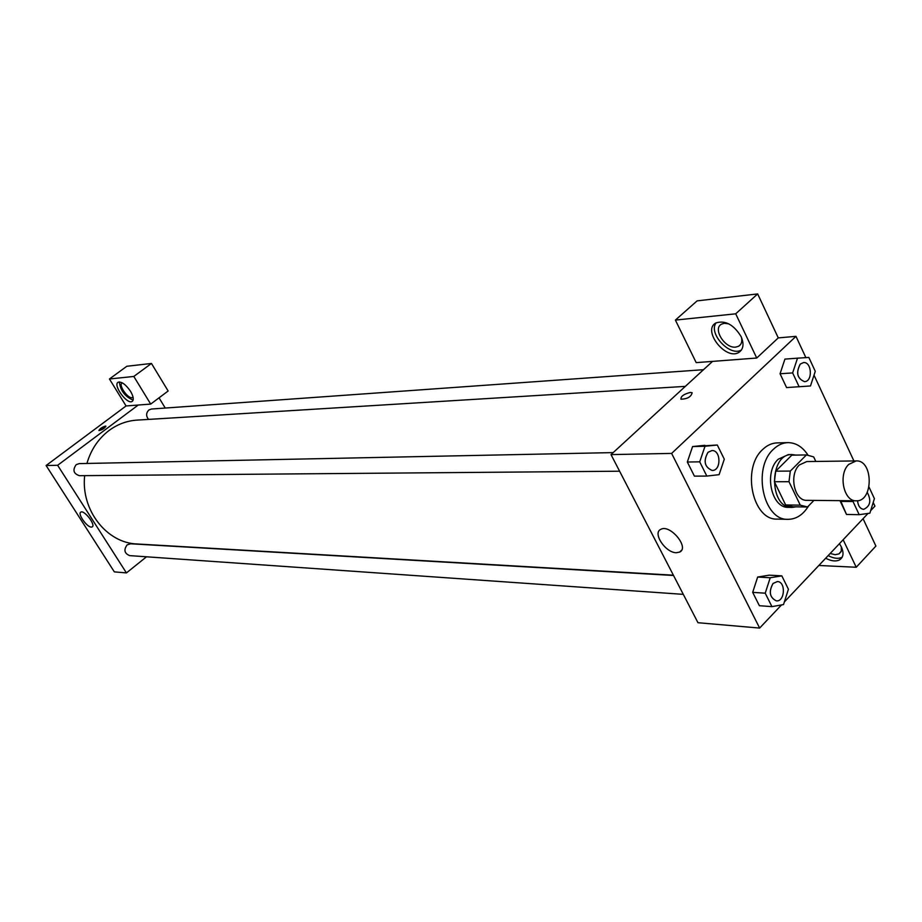 <?xml version="1.0" encoding="UTF-8"?>
<svg xmlns="http://www.w3.org/2000/svg" width="922" height="922" viewBox="0 0 922 922"><rect width="100%" height="100%" fill="white"/><g stroke="black" fill="none" stroke-linecap="round" stroke-linejoin="round"><path stroke-width="1.38" d="M848.713 464.423L856.169 460.919C873.491 459.801 873.56 501.879 856.238 500.807C843.688 501.649 837.994 474.3 848.713 464.423M856.238 500.807L806.842 500.335C794.372 501.142 788.702 474.565 799.362 464.965L806.773 461.565L856.169 460.919M792.897 506.766L785.636 504.956L774.388 481.733L788.99 481.71L800.261 505.141L807.534 506.962L813.942 500.404M815.832 461.449L813.677 456.909L806.45 454.915L790.304 471.073L788.99 481.71M806.45 454.915L791.802 455.168L775.702 471.177L790.304 471.073M774.388 481.733L775.702 471.177M795.882 455.099L791.952 454.546C768.764 453.555 768.856 508.46 792.044 507.4L795.963 506.835M792.044 507.4L788.425 507.342C771.345 508.391 763.612 472.225 778.249 459.214L788.333 454.615L791.952 454.546M785.636 504.956L800.261 505.141M808.652 505.821C803.2 514.718 796.343 519.224 788.056 519.328C763.266 520.723 752.11 468.065 773.454 449.256C777.857 445.015 782.674 442.802 787.93 442.629C795.813 442.675 802.463 446.79 807.891 454.961M788.056 519.328L777.281 519.098C752.536 520.481 741.403 468.169 762.713 449.475C767.092 445.257 771.91 443.067 777.154 442.894L787.93 442.629M797.507 358.174L784.922 359.107L780.058 373.756L786.581 387.574L810.484 385.961L815.267 371.312L808.836 357.436L797.507 358.174L792.643 372.926L799.178 386.848M786.892 358.969L784.922 359.084M717.304 445.015L692.595 446.525L687.328 462.014L694.404 476.132L706.817 476.075L719.102 474.669L724.3 459.191L717.304 445.015L705.007 446.26L699.717 461.841L706.817 476.075M840.322 501.384L846.5 514.453L840.553 500.658L840.322 501.384L853 501.51L859.189 514.683L869.872 513.174L874.402 498.641L869.02 487.058M870.656 510.661L874.932 506.143L873.215 502.455M853.91 460.954L814.011 375.15M805.874 357.632L795.974 336.346L671.619 453.417L759.636 628.078L781.522 604.936M784.368 601.928L868.028 513.439M781.821 575.858L769.259 575.167L757.665 577.034L752.686 592.362L759.382 605.708L771.933 606.63L783.516 604.578L788.425 589.25L781.821 575.858L770.216 577.76L765.225 593.192L771.933 606.63M712.556 361.389L756.732 358.024L735.71 313.814L675.4 320.095L696.191 362.623L712.556 361.389L611.009 454.592L697.966 622.707L759.636 628.078M839.458 543.657L841.394 546.988C844.033 553.05 843.423 557.349 839.562 559.873C835.874 561.705 831.252 561.164 825.674 558.225M818.828 565.474L856.227 567.26L843.146 539.75M828.163 555.609C833.73 558.525 838.352 559.066 842.051 557.234L842.201 557.142M841.348 546.896L841.29 551.114L839.008 553.892L835.159 554.698L830.192 553.465M856.227 567.26L875.9 546.066L863.061 518.694M676.31 552.727C665.534 552.843 652.292 533.031 660.74 529.378C669.868 523.742 689.783 547.622 679.675 552.071L676.31 552.727M611.009 454.592L671.619 453.417M690.371 392.438L692.122 392.749C691.177 396.817 687.455 398.972 680.955 399.214C680.701 396.333 683.836 394.074 690.371 392.438C683.847 394.074 680.701 396.333 680.955 399.214C687.455 398.972 691.177 396.817 692.122 392.749L690.371 392.438M756.732 358.024L778.272 337.89L795.974 336.346M741.058 336.495C744.227 343.952 743.478 349.265 738.822 352.423C725.649 360.802 701.792 329.995 716.002 322.907C725.337 320.095 733.693 324.625 741.058 336.495M716.129 322.838C707.866 333.349 730.201 357.24 741.495 349.934M741.449 337.36C742.348 341.555 741.415 344.517 738.649 346.246L735.744 347.11C724.807 348.654 712.36 328.566 721.557 324.141L724.335 323.299L728.795 323.853M778.272 337.89L757.665 293.922L697.113 300.872L675.4 320.095M735.71 313.814L757.665 293.922M86.922 463.455C90.967 449.659 98.32 438.699 108.969 430.551C117.486 424.27 126.798 420.801 136.894 420.121L685.323 386.376M673.394 575.201L137.09 543.98C106.733 543.104 80.779 510.004 84.674 475.637M613.176 452.598L79.2 463.616L76.18 464.676C72.412 470.013 73.483 473.678 79.384 475.683L619.607 471.211M148.569 419.406C145.906 416.087 146.01 412.952 148.868 410.002L151.415 409.034L703.498 369.699M683.306 594.356L129.714 555.62C124.401 553.465 123.536 549.892 127.121 544.902L130.544 543.784L673.544 575.489M159.033 397.831L165.245 408.043M138.231 405.035L150.701 404.09L133.817 376.453L109.441 378.988L126.06 405.968L138.231 405.035L57.637 465.287L126.429 572.919L146.506 556.796M133.817 376.453L151.462 363.452L126.821 366.276L109.441 378.988M151.462 363.452L168.138 390.997L150.701 404.09M133.033 397.002L132.561 397.428C128.803 400.033 117.855 384.958 122.096 383.022L122.372 382.895M119.376 381.938C120.425 390.617 125.012 396.679 133.125 400.102M130.567 391.366C133.506 396.518 134.036 399.883 132.146 401.439C127.144 404.908 112.519 384.808 118.177 382.215C121.704 381.466 125.83 384.52 130.567 391.366M126.06 405.968L46.1 465.518L114.34 571.87L126.429 572.919M91.336 527.084C86.887 527.269 77.264 513.531 80.859 512.113C84.294 509.739 96.142 525.298 92.154 526.923L91.336 527.084M46.1 465.518L57.637 465.287M105.938 426.218L105.892 426.16C104.566 428.419 102.25 429.883 98.954 430.539C99.691 428.765 101.869 427.278 105.465 426.079L98.896 430.482M708.004 452.287L711.911 450.57C721.096 449.913 721.373 470.842 712.176 470.451L712.153 470.451C704.523 467.131 703.14 461.069 708.004 452.287M704.869 445.314L692.595 446.548L705.007 446.26M694.404 476.132L687.328 462.014L699.717 461.841M712.153 470.451L712.176 470.451C704.546 467.131 703.163 461.069 708.027 452.287L711.922 450.57M773.039 583.453L777.396 581.552C786.063 581.609 784.956 601.916 776.347 600.867L776.312 600.867C769.616 597.491 768.533 591.693 773.039 583.453M769.259 575.167L757.665 577.045L770.216 577.76M759.382 605.708L752.686 592.362L765.225 593.192M776.312 600.867L776.347 600.867C769.651 597.502 768.556 591.693 773.074 583.453L777.396 581.552M800.261 364.075L803.465 362.577C811.879 361.539 812.974 381.593 804.526 381.65L804.503 381.65C797.173 378.55 795.755 372.695 800.261 364.075M786.581 387.574L780.058 373.756L792.643 372.926M804.503 381.65L804.526 381.65C797.196 378.55 795.79 372.695 800.296 364.075L803.477 362.577M853.23 500.784L853 501.51M863.649 509.347L863.649 509.347C860.134 508.84 858.094 505.971 857.552 500.727C858.128 505.971 860.157 508.84 863.683 509.347C870.356 506.224 871.544 500.565 867.245 492.36M846.5 514.453L859.189 514.683M792.056 506.777L806.704 506.985M791.975 455.157L806.612 454.915M839.562 559.873L842.051 557.234M841.037 551.736L839.008 553.892M679.675 552.071L681.6 550.169M738.822 352.423L741.461 349.968M740.631 344.425L738.649 346.246"/></g></svg>
